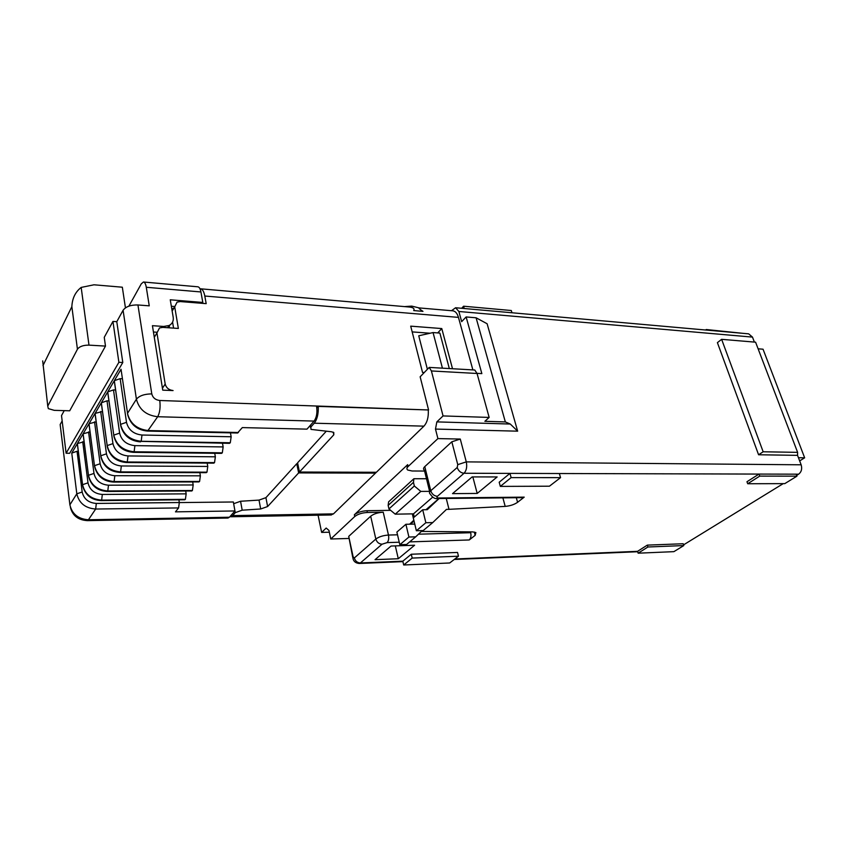 <?xml version="1.0" encoding="UTF-8"?>
<svg xmlns="http://www.w3.org/2000/svg" width="847" height="847" viewBox="0 0 847 847"><rect width="100%" height="100%" fill="white"/><g stroke="black" fill="none" stroke-linecap="round" stroke-linejoin="round"><path stroke-width="1.27" d="M439.127 498.523L427.28 509.682L422.706 509.756L425.861 522.726L432.743 522.578L446.496 509.375L449.005 509.333L446.253 498.449M449.005 509.333L505.204 506.39C510.138 505.945 514.267 504.59 517.581 502.303L524.208 497.136L522.599 497.655M470.487 531.884L470.699 532.71C471.324 535.929 470.837 538.343 469.238 539.963L475.156 535.357L475.876 532.541L472.732 531.905L421.361 531.418M458.471 556.204L457.528 552.445L411.293 554.234L402.812 561.18L403.701 564.991L449.672 562.98L458.471 556.204L412.203 558.078L403.701 564.991M647.32 545.119L637.558 551.333L638.14 553.186L647.913 546.993L647.32 545.119L683.201 543.742L683.804 545.574L647.913 546.993M683.571 544.854L783.242 483.626M796.667 475.389L798.626 474.182L759.007 474.076L746.969 481.731L747.7 483.743L759.748 476.109L759.007 474.076L509.958 473.388L499.19 482.218L500.323 486.4L549.438 486.199L560.555 477.634L559.348 473.526M422.219 530.593L415.708 536.829L408.921 537.03L405.904 524.282L410.424 524.177L414.035 521.064M410.424 524.177L414.765 524.071M497.147 476.935L472.139 476.914L452.531 493.632L477.2 493.441L497.147 476.935M414.607 545.235L391.049 546.04L375.041 559.676L398.291 558.734L414.607 545.235M426.486 478.735L413.887 478.735L413.463 482.356L388.148 505.394L388.604 501.848L413.887 478.735M414.342 485.987L420.811 491.408L395.231 514.171L388.964 508.931L414.342 485.987L413.463 482.356M429.609 491.355L420.811 491.408M407.036 467.989L407.672 464.654L354.364 514.764C357.392 512.393 361.595 511.048 366.973 510.72L390.647 510.339M432.743 522.578L423.182 530.571L416.364 530.751L412.32 513.864M412.203 558.078L411.293 554.234M638.14 553.186L673.894 551.651L683.804 545.574M429.747 491.927L424.358 470.138C423.14 469.238 423.288 468.063 424.781 466.612L451.832 441.806L460.281 439.053L466.284 461.88L801.146 464.802C802.31 468.836 801.463 471.959 798.626 474.182M747.7 483.743L784.788 483.626L796.953 476.162L796.201 474.172M560.555 477.634L511.133 477.613L500.323 486.4M511.133 477.613L509.958 473.388L464.05 473.261L437.401 496.31C436.417 497.348 436.914 497.909 438.894 497.994L524.208 497.136M425.967 509.703L438.968 498.523M413.834 520.227L409.62 524.198M415.708 536.829L406.56 544.494L399.826 544.716L396.883 532.075L405.904 524.282M395.231 514.171L413.484 513.843L414.257 517.062M388.964 508.931L388.148 505.394M472.838 476.914L477.2 493.441M395.316 545.892L398.291 558.734M425.861 522.726L416.364 530.751M422.706 509.756L413.283 517.898M413.484 513.843L432.626 497.189M424.58 471.048L412.14 470.996L407.756 470.043C406.528 469.132 406.655 467.957 408.116 466.517L437.91 438.598L435.485 429.08L436.84 421.891L510.286 424.04L517.655 431.176L487.11 323.745L476.099 317.794L505.341 421.933L510.286 424.04M429.207 367.407L474.765 370.012L477.052 373.485L489.153 417.423L443.055 415.93L431.398 370.954L429.207 367.407L420.144 376.799L428.582 409.969L316.513 406.02C317.519 412.33 316.704 417.359 314.068 421.086L306.985 429.143L242.316 427.597L237.509 432.997M316.842 408.032L318.26 406.401L428.582 409.969M428.296 410.266C428.624 417.253 427.174 422.547 423.934 426.147L333.474 513.875L330.828 514.976M318.08 515.198L321.638 532.414L329.345 532.212M352.744 557.411L348.72 536.373L370.69 516.215C373.749 513.864 377.931 512.53 383.236 512.202L367.365 512.477C361.997 512.806 357.783 514.15 354.755 516.522L330.764 538.999L328.975 530.466L326.18 528.052L321.638 532.414M443.055 415.93L436.84 421.891M476.956 373.347L481.848 373.612L466.136 316.947L461.668 321.648L458.873 311.484L455.601 307.747L451.493 310.711M77.458 444.749L77.31 443.648L71.762 453.081L77.045 451.282L82.18 492.012C83.832 499.01 88.543 502.822 96.314 503.446L179.32 502.536L178.59 507.925L175.467 511.853L234.947 510.953L233.349 501.985L179.331 502.578M233.666 503.711L235.265 512.647L242.189 510.19L260.685 508.983L267.61 506.538L298.642 472.912L296.768 463.711L265.926 497.655L259.023 500.101L240.569 501.255L233.666 503.711M297.763 463.711L296.768 463.711M326.211 431.292L297.583 462.811L299.457 472.033L333.803 434.807L333.792 432.489L331.421 431.769L310.976 429.387L310.891 427.015L314.258 423.204C317.202 419.392 318.536 413.791 318.26 406.401M375.496 473.124L298.642 472.912M376.375 472.277L299.457 472.033M330.764 538.999L348.657 538.47M517.655 431.176L435.485 429.08M460.281 439.053L437.91 438.598M801.146 464.802L797.535 455.347L758.584 454.765L717.398 342.643L721.623 339.329L755.588 342.188L797.609 452.351L797.535 455.347M754.391 342.093L752.485 337.106L748.663 333.845L455.601 307.747M759.748 476.109L796.953 476.162M408.921 537.03L399.826 544.716M477.052 373.485L431.398 370.954M505.341 421.933L484.865 421.308L489.153 417.423M422.971 311.368L413.707 310.574L422.971 311.368C419.773 309.261 418.482 308.117 419.096 307.916L452.732 310.817C455.326 311.103 457.242 313.284 458.46 317.381L472.87 369.895M705.646 330.012L706.26 329.525L742.967 333.337M706.26 329.525L706.462 330.086M466.136 316.947L476.099 317.794M758.118 348.805L763.041 349.208L804.65 457.803L799.663 460.916M804.65 457.803L798.446 457.719M758.584 454.765L763.158 451.779L721.623 339.329M763.158 451.779L797.609 452.351M464.23 308.52L463.595 306.212L511.302 310.521L511.959 312.765M463.595 306.212L461.657 308.287M413.707 310.574C414.786 308.52 413.092 307.313 408.635 306.963L200.633 288.806M458.46 317.381L204.805 296.027C203.894 291.442 202.433 289.018 200.432 288.785L199.987 288.816M204.805 296.027L206.181 303.65L180.284 301.564L177.055 302.114L174.704 306.858L178.357 328.445L162.74 327.376L159.49 327.948L156.949 332.924L165.186 384.019C166.224 387.841 168.86 390.012 173.084 390.562L162.74 390.149L152.428 325.682L163.704 326.466L169.051 325.523C172.301 323.798 173.688 321.077 173.212 317.371L170.258 299.796L202.814 302.443L200.919 291.961L146.287 287.271L149.252 305.841L137.934 304.962L151.782 393.897C152.82 397.772 155.488 399.964 159.776 400.493L316.513 406.02M424.252 372.542L422.547 372.458L410.7 326.148L441.785 328.562L452.51 368.741M172.576 322.125L173.582 328.117M171.867 309.388L173.391 308.17M441.785 328.562L437.708 332.913M412.171 331.897L430.096 333.231M229.886 516.691L232.639 515.622L235.265 512.647M442.43 368.159L433.05 332.564L418.746 335.793L427.386 369.292M121.259 370.827L121.036 369.281L114.324 380.695L120.158 378.662L122.423 378.757M120.158 378.662L126.499 422.325C128.426 429.874 133.582 434.109 141.978 435.03L231.157 436.766L230.448 432.849M114.472 382.272L114.26 380.811L107.738 391.896L113.487 389.906L115.573 389.991M113.487 389.906L119.628 433.124C121.513 440.588 126.605 444.76 134.895 445.628L223.153 446.93L222.486 443.214M107.865 393.41L107.675 392.013L101.333 402.801L106.997 400.832L108.914 400.906M106.997 400.832L112.947 443.627C114.79 451.006 119.819 455.114 128.024 455.94L215.36 456.819L214.736 453.293M101.449 404.241L101.269 402.907L95.097 413.4L102.445 411.526M100.677 411.473L106.457 453.833C108.257 461.139 113.223 465.183 121.333 465.966L207.769 466.443L207.197 463.097M95.203 414.776L95.033 413.505L89.03 423.722L96.156 421.87M94.536 421.827L100.137 463.764C101.905 470.996 106.796 474.976 114.821 475.718L200.379 475.823L199.839 472.647M89.126 425.035L88.967 423.818L83.122 433.77L90.036 431.938M88.554 431.906L93.985 473.431C95.722 480.577 100.549 484.505 108.49 485.204L193.18 484.96L192.682 481.943M83.218 435.019L83.07 433.865L77.373 443.553L84.086 441.742M82.72 441.721L88.003 482.843C89.697 489.915 94.472 493.78 102.318 494.447L186.16 493.854L185.694 491.006M77.045 451.282L78.284 451.292M179.32 502.536L178.886 499.825M433.05 332.564L439.879 333.083L449.312 368.551M174.408 306.498L171.338 306.254M169.633 325.216L169.029 327.81M153.445 332.013L156.886 332.246M128.903 306.138L141.269 283.851L143.439 282.009L197.817 286.794C199.246 286.974 200.284 288.689 200.919 291.961M202.242 303.332L202.814 302.443M143.439 282.009C144.752 282.167 145.705 283.925 146.287 287.271M227.737 518.046L229.421 517.231L88.437 519.772C78.22 519.02 72.037 514.034 69.888 504.812L76.812 493.801C79.025 503.15 85.303 508.221 95.658 509.036L88.437 519.772L87.103 520.64M62.159 420.906L60.158 424.548L60.476 427.184M125.441 307.853L122.328 287.207L93.985 284.793L81.174 287.419L88.988 345.131L105.483 346.095L104.255 337.339L112.937 321.426L118.887 362.304L66.108 453.24L61.513 415.602L64.234 410.626M112.937 321.426L116.791 321.691L123.08 310.277C125.843 306.582 130.798 304.814 137.934 304.962M234.947 510.953L229.421 517.231M66.108 453.24L69.666 453.283L122.794 362.505L116.791 321.691M88.988 345.131C83.313 345.1 79.459 346.465 77.437 349.229L47.76 406.105L48.321 408.625L54.24 410.34L69.698 410.795L105.483 346.095M118.887 362.304L122.794 362.505M42.699 360.896L47.76 406.105M42.996 365.565L71.857 306.667C72.228 298.377 75.33 291.961 81.174 287.419M231.157 436.766L230.289 442.759L229.336 443.32M223.153 446.93L222.306 452.827L221.395 453.367M215.36 456.819L214.535 462.621L213.656 463.15M207.769 466.443L206.964 472.16L206.128 472.668M200.379 475.823L199.596 481.445L198.791 481.932M193.18 484.96L192.407 490.498L191.634 490.974M186.16 493.854L185.408 499.328L184.667 499.772M505.204 506.39L502.885 497.856M516.31 497.718L517.581 502.303M469.238 539.963L409.673 541.889M399.244 542.218L387.1 542.609L382.039 544.208L360.377 562.959L402.812 561.18M454.839 558.999L637.558 551.333M474.299 532.022L475.156 535.357M470.699 532.71L418.46 534.192M397.508 534.796L388.477 535.05C383.151 535.42 378.937 536.765 375.835 539.052C376.862 542.271 378.937 543.986 382.039 544.208M387.1 542.609C388.604 540.937 389.059 538.406 388.477 535.05L383.236 512.202M370.69 516.215L375.835 539.052L354.332 557.961C355.317 561.106 357.328 562.768 360.377 562.959L358.99 563.499M457.211 467.48L457.761 464.632L466.284 461.88C467.248 466.771 466.496 470.561 464.05 473.261C460.726 472.901 458.439 470.974 457.211 467.48L430.763 490.741C429.238 492.139 429.08 493.272 430.297 494.129C432.531 497.623 435.019 499.095 437.74 498.534L438.894 497.994M437.401 496.31C434.14 496.003 431.928 494.14 430.763 490.741L424.781 466.612M437.412 498.544L522.991 497.655M408.116 466.517L407.672 464.654M354.755 516.522L354.364 514.764M367.365 512.477L366.973 510.72M348.72 536.373L353.157 556.945L354.332 557.961M353.157 556.945L352.966 558.427C353.612 561.508 355.729 563.191 359.329 563.477L402.918 561.635M752.485 337.106L458.873 311.484M457.761 464.632L451.832 441.806M162.433 388.233L165.186 384.019M156.949 332.924L154.292 337.318M174.704 306.858L172.153 311.071M333.474 513.875L232.639 515.622M333.231 432.182L333.803 434.807M310.5 425.141L310.891 427.015M423.934 426.147L314.258 423.204M240.569 501.255L242.189 510.19M259.023 500.101L260.685 508.983M265.926 497.655L267.61 506.538M163.704 326.466L163.132 327.408M60.158 424.548L69.888 504.812M159.776 400.493C160.559 407.28 159.861 412.69 157.68 416.724L314.068 421.086M151.782 393.897C144.445 393.982 139.321 395.75 136.409 399.202L123.08 310.277M147.59 431.081L157.68 416.724C146.203 415.369 139.12 409.525 136.409 399.202L127.474 413.389C130.099 423.574 137.066 429.302 148.384 430.572L238.42 432.51M178.59 507.925L95.658 509.036L96.314 503.446M82.18 492.012L76.812 493.801L71.762 453.081M77.31 443.648L82.572 484.675L77.373 443.553M83.07 433.865L88.48 475.294L83.122 433.77M88.967 423.818L94.483 465.755L89.03 423.722M95.033 413.505L100.782 455.76L95.097 413.4M101.269 402.907L107.188 445.586L101.333 402.801M107.675 392.013L113.784 435.125L107.738 391.896M114.26 380.811L120.56 424.358L114.324 380.695M121.036 369.281L127.781 414.935M126.499 422.325L120.56 424.358C123.133 434.426 130.004 440.069 141.195 441.266L230.215 442.854M120.782 425.935L120.496 424.463C123.069 434.532 129.94 440.175 141.121 441.372L229.495 443.33M119.628 433.124L113.784 435.125C116.293 445.088 123.08 450.636 134.133 451.769L222.232 452.923M113.974 436.618L113.72 435.231C116.23 445.183 123.016 450.731 134.07 451.875L133.466 452.34C123.482 451.567 117.024 446.485 114.101 437.094M112.947 443.627L107.188 445.586C109.644 455.442 116.346 460.906 127.272 461.975L214.46 462.716M107.368 447.015L107.124 445.691C109.581 455.538 116.283 461.001 127.209 462.081L126.637 462.526C116.791 461.816 110.417 456.829 107.505 447.576M106.457 453.833L100.782 455.76C103.186 465.511 109.792 470.89 120.602 471.906L206.89 472.255M100.941 457.115L100.719 455.855C103.122 465.606 109.729 470.985 120.539 472.001L119.988 472.435C110.269 471.768 103.98 466.888 101.1 457.761M100.137 463.764L94.546 465.659C96.897 475.305 103.419 480.598 114.112 481.562L199.521 481.541M94.695 466.951L94.483 465.755C96.844 475.4 103.355 480.694 114.049 481.657L113.53 482.07C103.937 481.467 97.712 476.66 94.875 467.671M93.985 473.431L88.48 475.294C90.777 484.833 97.225 490.053 107.791 490.964L192.343 490.593M88.617 476.533L88.416 475.389C90.724 484.929 97.161 490.148 107.738 491.059L107.241 491.451C97.765 490.889 91.614 486.178 88.797 477.316M88.003 482.843L82.572 484.675C84.827 494.108 91.18 499.264 101.64 500.122L185.345 499.412M82.699 485.85L82.508 484.759C84.764 494.203 91.127 499.349 101.587 500.206L101.111 500.588C91.751 500.079 85.685 495.442 82.89 486.697M71.857 306.667L77.437 349.229M141.978 435.03L141.195 441.266L230.289 442.759M140.358 441.859L140.486 441.869C130.364 441.033 123.831 435.845 120.877 426.316M134.895 445.628L134.133 451.769L222.306 452.827M133.328 452.34L221.543 453.367M128.024 455.94L127.272 461.975L214.535 462.621M126.51 462.526L213.804 463.15M121.333 465.966L120.602 471.906L206.964 472.16M119.861 472.435L206.266 472.668M114.821 475.718L114.112 481.562L199.596 481.445M113.403 482.07L198.929 481.932M108.49 485.204L107.791 490.964L192.407 490.498M107.114 491.451L191.782 490.964M102.318 494.447L101.64 500.122L185.408 499.328M100.994 500.588L184.805 499.772M637.685 551.736L454.214 559.475M419.096 307.916L411.917 306.148M411.515 306.116L404.495 306.603M331.399 514.965L230.776 516.765M310.161 425.533L310.563 427.46M169.051 325.523L167.706 327.715M228.108 518.036L87.379 520.63C78.22 520.1 72.567 515.685 70.407 507.385M127.844 415.221C130.83 424.898 137.458 430.181 147.706 431.081L237.658 433.008"/></g></svg>
